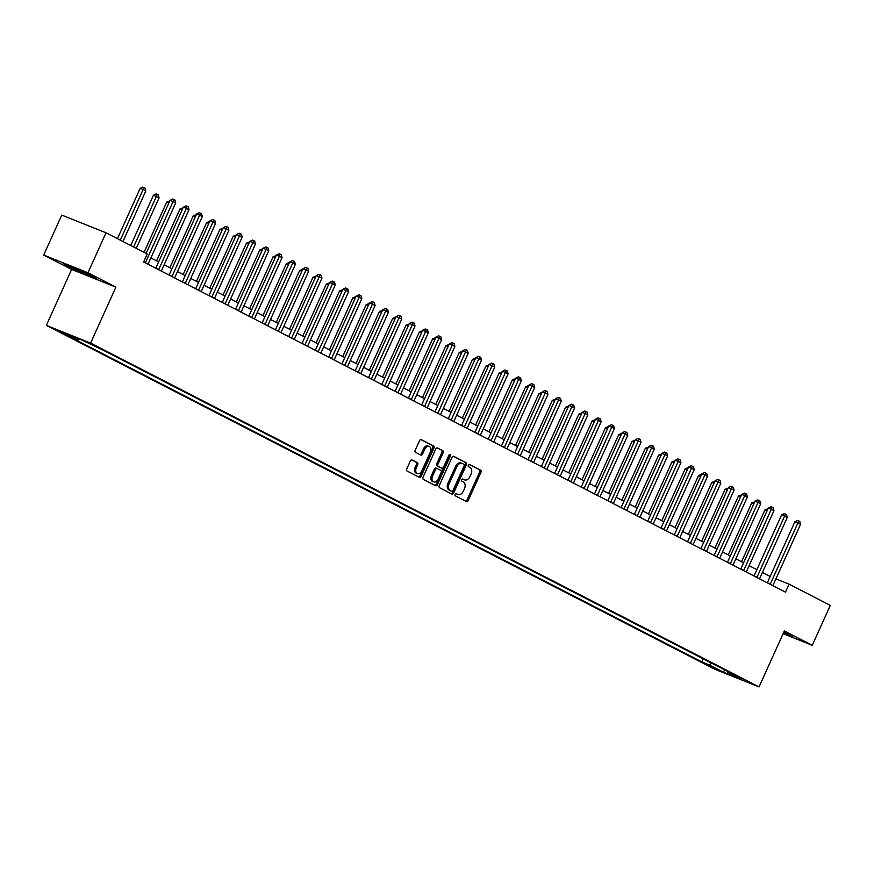 <?xml version="1.0" encoding="UTF-8"?>
<svg xmlns="http://www.w3.org/2000/svg" width="874" height="874" viewBox="0 0 874 874"><rect width="100%" height="100%" fill="white"/><g stroke="black" fill="none" stroke-linecap="round" stroke-linejoin="round"><path stroke-width="1.31" d="M455.125 494.378A1.202 0.819 111.8 0 0 455.365 495.853L466.454 501.556A1.726 1.169 111.8 0 0 466.519 501.589A1.726 1.169 111.8 0 0 468.202 500.529L480.962 472.288A1.726 1.169 111.8 0 0 480.624 470.179L469.535 464.465A1.202 0.819 111.8 0 0 468.54 466.672L469.972 467.404A5.517 3.747 111.8 0 1 471.042 474.145L469.983 476.505A5.517 3.747 111.8 0 1 464.597 479.902A5.517 3.747 111.8 0 1 464.378 479.804L462.936 479.061A1.202 0.819 111.8 0 0 461.953 481.257L463.384 482A5.517 3.747 111.8 0 1 464.455 488.741L463.395 491.09A5.517 3.747 111.8 0 1 458.009 494.498A5.517 3.747 111.8 0 1 457.79 494.4L456.348 493.657A1.202 0.819 111.8 0 0 455.125 494.378M57.859 330.951L66.806 334.797L57.859 330.951M412.102 459.964A1.726 1.169 111.8 0 0 412.025 459.942A1.726 1.169 111.8 0 0 410.343 461.002L406.771 468.923A1.726 1.169 111.8 0 0 407.098 471.031L419.422 477.368A1.726 1.169 111.8 0 0 419.487 477.401A1.726 1.169 111.8 0 0 421.17 476.341L433.93 448.089A1.726 1.169 111.8 0 0 433.591 445.98L421.268 439.644A1.726 1.169 111.8 0 0 421.202 439.611A1.726 1.169 111.8 0 0 419.52 440.682L415.194 450.252A1.726 1.169 111.8 0 0 415.532 452.361L420.809 455.07A1.726 1.169 111.8 0 0 420.875 455.103A1.726 1.169 111.8 0 0 422.557 454.043L424.698 449.291A4.61 3.135 111.8 0 1 429.21 446.45A4.61 3.135 111.8 0 1 430.292 452.164L421.891 470.758A4.61 3.135 111.8 0 1 417.39 473.599A4.61 3.135 111.8 0 1 416.308 467.885L417.706 464.782A1.726 1.169 111.8 0 0 417.368 462.685L411.96 459.91M115.892 287.12L87.968 272.764L106.016 232.79L61.748 215.102L43.7 255.066L71.613 269.432L46.355 325.379L90.623 343.078L115.892 287.12L71.613 269.432M783.115 633.683L812.252 645.329L784.339 630.962L759.069 686.92L90.623 343.078M812.252 645.329L830.3 605.365L789.091 584.16L775.904 578.894M106.016 232.79L147.225 253.995L143.62 261.982L785.475 592.157L789.091 584.16M439.24 485.627A1.726 1.169 111.8 0 0 439.567 487.736L451.891 494.072A1.726 1.169 111.8 0 0 451.956 494.105A1.726 1.169 111.8 0 0 453.639 493.034L466.399 464.793A1.726 1.169 111.8 0 0 466.061 462.685L453.737 456.348A1.726 1.169 111.8 0 0 453.672 456.315A1.726 1.169 111.8 0 0 451.989 457.386L439.24 485.627M435.656 485.715L423.333 479.378A1.726 1.169 111.8 0 1 423.005 477.28L435.755 449.028A1.726 1.169 111.8 0 1 437.437 447.969A1.726 1.169 111.8 0 1 437.503 448.001L442.779 450.711A1.726 1.169 111.8 0 1 443.118 452.819L437.94 464.269A1.726 1.169 111.8 0 0 438.278 466.377L441.774 468.18A1.726 1.169 111.8 0 0 441.84 468.213A1.726 1.169 111.8 0 0 443.522 467.142L448.908 455.223A1.202 0.819 111.8 0 1 450.372 455.966L437.404 484.688A1.726 1.169 111.8 0 1 435.722 485.747A1.726 1.169 111.8 0 1 435.656 485.715M717.991 669.659L706.979 664.732L717.991 669.659M46.355 325.379L714.801 669.233L759.069 686.92M727.321 671.243L727.539 672.182L734.772 675.078L103.547 350.376L81.959 340.095L63.529 332.732L77.884 340.117L70.652 337.222L701.877 661.924L709.109 664.819L711.797 663.257M727.539 672.182L741.895 679.568L723.475 672.204L709.109 664.819M87.968 272.764L43.7 255.066M770.18 576.501L762.412 572.503M756.895 569.662L749.116 565.664M743.599 562.823L735.821 558.825M730.303 555.984L722.536 551.986M717.008 549.145L709.24 545.147M703.712 542.306L695.944 538.308M690.416 535.467L682.649 531.468M677.121 528.628L669.353 524.629M663.825 521.789L656.057 517.79M650.529 514.95L642.761 510.951M637.244 508.111L629.466 504.112M623.949 501.272L616.17 497.273M610.653 494.433L602.885 490.434M597.357 487.594L589.589 483.595M584.061 480.755L576.294 476.756M570.766 473.916L562.998 469.917M557.47 467.077L549.702 463.078M544.174 460.237L536.407 456.239M530.879 453.398L523.111 449.4M517.594 446.559L509.815 442.572M504.298 439.72L496.519 435.733M491.002 432.881L483.235 428.894M477.707 426.042L469.939 422.055M464.411 419.214L456.643 415.216M451.115 412.375L443.347 408.377M437.819 405.536L430.052 401.537M424.524 398.697L416.756 394.698M411.228 391.858L403.46 387.859M397.943 385.019L390.165 381.02M384.647 378.18L376.869 374.181M371.352 371.341L363.584 367.342M358.056 364.502L350.288 360.503M344.76 357.663L336.993 353.664M331.464 350.824L323.697 346.825M318.169 343.985L310.401 339.986M304.873 337.146L297.105 333.147M291.577 330.306L283.81 326.308M278.293 323.467L270.514 319.469M264.997 316.628L257.218 312.63M251.701 309.789L243.933 305.791M238.405 302.95L230.638 298.952M225.11 296.111L217.342 292.113M211.814 289.272L204.046 285.274M198.518 282.433L190.75 278.435M185.222 275.594L177.455 271.596M171.927 268.755L164.159 264.767M158.642 261.916L150.863 257.928M703.253 658.865L701.877 661.924M79.567 339.145L77.884 340.117M724.666 669.877L723.475 672.204M783.279 633.311L792.958 637.179L783.88 631.989M62.994 263.216L66.599 265.838L83.522 273.781L96.861 279.101L93.256 276.49L76.333 268.547L62.994 263.216M455.977 493.602L456.589 493.919A5.517 3.747 111.8 0 0 456.807 494.018A5.517 3.747 111.8 0 0 457.036 494.094M463.624 479.509A5.517 3.747 111.8 0 1 463.406 479.422A5.517 3.747 111.8 0 1 463.176 479.323L462.575 479.007M465.689 501.173A1.726 1.169 111.8 0 0 467.011 500.048L479.76 471.807A1.726 1.169 111.8 0 0 479.422 469.699L469.163 464.422M451.126 493.679A1.726 1.169 111.8 0 0 452.448 492.554L465.197 464.312A1.726 1.169 111.8 0 0 464.859 462.204L453.3 456.261M451.727 491.286A1.202 0.819 111.8 0 0 452.961 490.554L464.149 465.766A1.202 0.819 111.8 0 0 463.919 464.291L462.401 463.515A5.517 3.747 111.8 0 0 462.182 463.417A5.517 3.747 111.8 0 0 456.796 466.814L449.149 483.759A5.517 3.747 111.8 0 0 450.219 490.5L450.536 490.806A1.202 0.819 111.8 0 0 450.634 490.838M461.21 463.034A5.517 3.747 111.8 0 0 460.991 462.936A5.517 3.747 111.8 0 0 455.605 466.334L456.796 466.814M450.536 490.806L449.017 490.03A5.517 3.747 111.8 0 1 447.947 483.289L455.605 466.334M437.066 447.914L442.779 450.711M440.714 467.754A1.726 1.169 111.8 0 1 440.649 467.732A1.726 1.169 111.8 0 1 440.583 467.699L437.076 465.897A1.726 1.169 111.8 0 1 436.749 463.788L441.916 452.339A1.726 1.169 111.8 0 0 441.578 450.23M434.891 485.332A1.726 1.169 111.8 0 0 436.213 484.207L449.181 455.496A1.202 0.819 111.8 0 0 449.323 454.666M432.575 476.155A4.61 3.135 111.8 0 0 433.657 481.88A4.61 3.135 111.8 0 0 438.158 479.028L441.119 472.484A1.726 1.169 111.8 0 0 440.78 470.376L437.284 468.573A1.726 1.169 111.8 0 0 437.219 468.54A1.726 1.169 111.8 0 0 435.536 469.611L432.575 476.155L431.374 475.674A4.61 3.135 111.8 0 0 432.455 481.399L433.657 481.88M437.142 468.519L436.093 468.093A1.726 1.169 111.8 0 0 436.017 468.06A1.726 1.169 111.8 0 0 434.334 469.13L435.536 469.611M431.374 475.674L434.334 469.13M417.39 473.599L416.188 473.129A4.61 3.135 111.8 0 1 415.106 467.404L416.505 464.312A1.726 1.169 111.8 0 0 416.177 462.204L411.665 459.877M429.21 446.45L428.009 445.969A4.61 3.135 111.8 0 0 423.508 448.81L424.698 449.291M420.044 454.677A1.726 1.169 111.8 0 0 421.366 453.562L423.508 448.81M418.657 476.975A1.726 1.169 111.8 0 0 419.979 475.86L432.728 447.608A1.726 1.169 111.8 0 0 432.401 445.511L420.842 439.556M767.143 510.667L764.99 509.804L741.534 561.764M764.99 509.804L768.049 508.668M770.18 584.291A1.759 1.191 111.8 0 0 770.322 584.029L797.896 522.958L800.551 524.324L772.977 585.394A1.759 1.191 111.8 0 0 772.867 585.667M767.328 582.816L794.903 521.756L797.896 522.958L798.727 520.926L799.797 521.472L800.551 524.324M794.903 521.756L797.536 520.445L798.727 520.926M753.847 503.828L751.695 502.965L728.239 554.924M751.695 502.965L754.754 501.829M740.551 496.989L738.399 496.126L714.943 548.085M738.399 496.126L741.458 494.99M727.255 490.15L725.103 489.287L701.647 541.246M725.103 489.287L728.162 488.151M756.884 577.452A1.759 1.191 111.8 0 0 757.026 577.19L784.601 516.119L787.256 517.484L759.681 578.555A1.759 1.191 111.8 0 0 759.572 578.828M754.033 575.977L781.607 514.917L784.601 516.119L785.431 514.087L786.502 514.633L787.256 517.484M781.607 514.917L784.24 513.606L785.431 514.087M743.588 570.613A1.759 1.191 111.8 0 0 743.73 570.351L771.305 509.28L773.96 510.645L746.385 571.716A1.759 1.191 111.8 0 0 746.276 571.989M740.737 569.138L768.312 508.078L771.305 509.28L772.146 507.248L773.206 507.794L773.96 510.645M768.312 508.078L770.944 506.767L772.146 507.248M730.293 563.774A1.759 1.191 111.8 0 0 730.435 563.511L758.009 502.441L760.664 503.806L733.089 564.877A1.759 1.191 111.8 0 0 732.991 565.15M727.452 562.299L755.016 501.239L758.009 502.441L758.851 500.409L759.91 500.955L760.664 503.806M755.016 501.239L757.649 499.939L758.851 500.409M713.971 483.311L711.807 482.448L688.351 534.407M711.807 482.448L714.866 481.312M717.008 556.935A1.759 1.191 111.8 0 0 717.139 556.672L744.714 495.602L747.368 496.967L719.794 558.038A1.759 1.191 111.8 0 0 719.695 558.311M714.156 555.46L741.72 494.4L744.714 495.602L745.555 493.57L746.615 494.116L747.368 496.967M741.72 494.4L744.353 493.1L745.555 493.57M783.574 632.667L786.556 633.552L783.967 632.033M791.691 636.261L783.432 632.962M77.939 269.301L69.723 266.122L72.291 267.739L84.068 273.191L90.459 275.485L87.87 273.966M95.594 278.183L83.554 273.376L64.709 263.904M700.675 476.472L698.512 475.609L675.056 527.568M698.512 475.609L701.571 474.473M687.379 469.633L685.227 468.77L661.76 520.729M685.227 468.77L688.286 467.634M674.083 462.794L671.931 461.931L648.464 513.89M671.931 461.931L674.99 460.795M660.788 455.955L658.635 455.092L635.179 507.051M658.635 455.092L661.694 453.956M647.492 449.116L645.34 448.253L621.884 500.212M645.34 448.253L648.399 447.117M703.712 550.096A1.759 1.191 111.8 0 0 703.843 549.833L731.418 488.763L734.073 490.128L706.509 551.199A1.759 1.191 111.8 0 0 706.4 551.472M700.861 548.632L728.424 487.561L731.418 488.763L732.259 486.731L733.319 487.277L734.073 490.128M728.424 487.561L731.057 486.261L732.259 486.731M690.416 543.257A1.759 1.191 111.8 0 0 690.547 542.994L718.122 481.924L720.788 483.289L693.213 544.36A1.759 1.191 111.8 0 0 693.104 544.633M687.565 541.793L715.129 480.722L718.122 481.924L718.963 479.892L720.023 480.438L720.788 483.289M715.129 480.722L717.762 479.422L718.963 479.892M677.121 536.418A1.759 1.191 111.8 0 0 677.252 536.155L704.826 475.085L707.492 476.45L679.917 537.521A1.759 1.191 111.8 0 0 679.808 537.794M674.269 534.954L701.844 473.894L704.826 475.085L705.668 473.053L706.727 473.61L707.492 476.45M701.844 473.894L704.477 472.583L705.668 473.053M663.825 529.578A1.759 1.191 111.8 0 0 663.967 529.316L691.531 468.246L694.196 469.611L666.622 530.682A1.759 1.191 111.8 0 0 666.512 530.955M660.973 528.115L688.548 467.055L691.531 468.246L692.372 466.213L693.443 466.771L694.196 469.611M688.548 467.055L691.181 465.744L692.372 466.213M650.529 522.739A1.759 1.191 111.8 0 0 650.671 522.477L678.246 461.406L680.901 462.772L653.326 523.843A1.759 1.191 111.8 0 0 653.217 524.127M647.678 521.275L675.252 460.216L678.246 461.406L679.076 459.385L680.147 459.932L680.901 462.772M675.252 460.216L677.885 458.905L679.076 459.385M634.196 442.277L632.044 441.414L608.588 493.373M632.044 441.414L635.103 440.278M637.233 515.9A1.759 1.191 111.8 0 0 637.375 515.638L664.95 454.567L667.605 455.933L640.03 517.004A1.759 1.191 111.8 0 0 639.921 517.288M634.382 514.436L661.957 453.377L664.95 454.567L665.78 452.546L666.851 453.093L667.605 455.933M661.957 453.377L664.59 452.066L665.78 452.546M620.901 435.438L618.748 434.575L595.292 486.534M618.748 434.575L621.807 433.438M623.938 509.061A1.759 1.191 111.8 0 0 624.08 508.799L651.654 447.728L654.309 449.094L626.734 510.165A1.759 1.191 111.8 0 0 626.625 510.449M621.086 507.597L648.661 446.538L651.654 447.728L652.496 445.707L653.555 446.253L654.309 449.094M648.661 446.538L651.294 445.227L652.496 445.707M607.605 428.599L605.453 427.747L581.997 479.695M605.453 427.747L608.512 426.599M610.642 502.222A1.759 1.191 111.8 0 0 610.784 501.96L638.359 440.889L641.013 442.255L613.439 503.326A1.759 1.191 111.8 0 0 613.34 503.61M607.801 500.758L635.365 439.698L638.359 440.889L639.2 438.868L640.26 439.414L641.013 442.255M635.365 439.698L637.998 438.387L639.2 438.868M594.32 421.76L592.157 420.907L568.701 472.856M592.157 420.907L595.216 419.76M597.346 495.383A1.759 1.191 111.8 0 0 597.488 495.121L625.063 434.05L627.718 435.416L600.143 496.487A1.759 1.191 111.8 0 0 600.045 496.771M594.506 493.919L622.069 432.859L625.063 434.05L625.904 432.029L626.964 432.575L627.718 435.416M622.069 432.859L624.702 431.548L625.904 432.029M581.024 414.921L578.861 414.068L555.405 466.017M578.861 414.068L581.92 412.921M584.061 488.544A1.759 1.191 111.8 0 0 584.193 488.282L611.767 427.211L614.422 428.577L586.858 489.648A1.759 1.191 111.8 0 0 586.749 489.932M581.21 487.08L608.774 426.02L611.767 427.211L612.608 425.19L613.668 425.736L614.422 428.577M608.774 426.02L611.407 424.709L612.608 425.19M567.729 408.082L565.576 407.229L542.109 459.178M565.576 407.229L568.624 406.082M570.766 481.705A1.759 1.191 111.8 0 0 570.897 481.443L598.471 420.372L601.137 421.738L573.562 482.809A1.759 1.191 111.8 0 0 573.453 483.093M567.914 480.241L595.478 419.181L598.471 420.372L599.313 418.351L600.372 418.897L601.137 421.738M595.478 419.181L598.111 417.87L599.313 418.351M554.433 401.253L552.281 400.39L528.814 452.339M552.281 400.39L555.34 399.243M541.137 394.414L538.985 393.551L515.529 445.5M538.985 393.551L542.044 392.404M527.841 387.575L525.689 386.712L502.233 438.661M525.689 386.712L528.748 385.565M514.546 380.736L512.393 379.873L488.937 431.822M512.393 379.873L515.452 378.726M501.25 373.897L499.098 373.034L475.642 424.983M499.098 373.034L502.157 371.898M487.954 367.058L485.802 366.195L462.346 418.143M485.802 366.195L488.861 365.059M474.669 360.219L472.506 359.356L449.05 411.304M472.506 359.356L475.565 358.22M461.374 353.38L459.211 352.517L435.755 404.465M459.211 352.517L462.27 351.381M448.078 346.541L445.926 345.678L422.459 397.626M445.926 345.678L448.974 344.542M434.782 339.702L432.63 338.839L409.163 390.787M432.63 338.839L435.689 337.703M421.487 332.863L419.334 332L395.878 383.959M419.334 332L422.393 330.864M408.191 326.024L406.039 325.161L382.583 377.12M406.039 325.161L409.098 324.025M394.895 319.185L392.743 318.322L369.287 370.281M392.743 318.322L395.802 317.186M381.599 312.346L379.447 311.483L355.991 363.442M379.447 311.483L382.506 310.346M368.304 305.507L366.151 304.644L342.695 356.603M366.151 304.644L369.21 303.507M355.019 298.668L352.856 297.805L329.4 349.764M352.856 297.805L355.915 296.668M341.723 291.829L339.56 290.966L316.104 342.925M339.56 290.966L342.619 289.829M328.427 284.99L326.275 284.126L302.808 336.086M326.275 284.126L329.323 282.99M557.47 474.866A1.759 1.191 111.8 0 0 557.601 474.604L585.176 413.533L587.841 414.899L560.267 475.969A1.759 1.191 111.8 0 0 560.158 476.254M554.619 473.402L582.193 412.342L585.176 413.533L586.017 411.512L587.077 412.058L587.841 414.899M582.193 412.342L584.826 411.031L586.017 411.512M544.174 468.027A1.759 1.191 111.8 0 0 544.305 467.765L571.88 406.694L574.546 408.071L546.971 469.13A1.759 1.191 111.8 0 0 546.862 469.414M541.323 466.563L568.898 405.503L571.88 406.694L572.721 404.673L573.792 405.219L574.546 408.071M568.898 405.503L571.53 404.192L572.721 404.673M530.879 461.188A1.759 1.191 111.8 0 0 531.021 460.926L558.595 399.855L561.25 401.232L533.675 462.291A1.759 1.191 111.8 0 0 533.566 462.575M528.027 459.724L555.602 398.664L558.595 399.855L559.426 397.834L560.496 398.38L561.25 401.232M555.602 398.664L558.235 397.353L559.426 397.834M517.583 454.349A1.759 1.191 111.8 0 0 517.725 454.087L545.3 393.016L547.954 394.392L520.38 455.452A1.759 1.191 111.8 0 0 520.27 455.736M514.731 452.885L542.306 391.825L545.3 393.016L546.13 390.995L547.2 391.541L547.954 394.392M542.306 391.825L544.939 390.514L546.13 390.995M504.287 447.51A1.759 1.191 111.8 0 0 504.429 447.248L532.004 386.177L534.659 387.553L507.084 448.613A1.759 1.191 111.8 0 0 506.975 448.897M501.436 446.046L529.01 384.986L532.004 386.177L532.845 384.156L533.905 384.702L534.659 387.553M529.01 384.986L531.643 383.675L532.845 384.156M490.991 440.671A1.759 1.191 111.8 0 0 491.133 440.409L518.708 379.338L521.363 380.714L493.788 441.785A1.759 1.191 111.8 0 0 493.69 442.058M488.14 439.207L515.715 378.147L518.708 379.338L519.549 377.317L520.609 377.863L521.363 380.714M515.715 378.147L518.348 376.836L519.549 377.317M477.696 433.832A1.759 1.191 111.8 0 0 477.838 433.57L505.412 372.51L508.067 373.875L480.492 434.946A1.759 1.191 111.8 0 0 480.394 435.219M474.855 432.368L502.419 371.308L505.412 372.51L506.254 370.478L507.313 371.024L508.067 373.875M502.419 371.308L505.052 369.997L506.254 370.478M464.411 426.993A1.759 1.191 111.8 0 0 464.542 426.731L492.117 365.671L494.771 367.036L467.208 428.107A1.759 1.191 111.8 0 0 467.098 428.38M461.559 425.529L489.123 364.469L492.117 365.671L492.958 363.639L494.018 364.185L494.771 367.036M489.123 364.469L491.756 363.158L492.958 363.639M451.115 420.154A1.759 1.191 111.8 0 0 451.246 419.891L478.821 358.832L481.487 360.197L453.912 421.268A1.759 1.191 111.8 0 0 453.803 421.541M448.264 418.69L475.827 357.63L478.821 358.832L479.662 356.8L480.722 357.346L481.487 360.197M475.827 357.63L478.46 356.319L479.662 356.8M437.819 413.315A1.759 1.191 111.8 0 0 437.95 413.052L465.525 351.993L468.191 353.358L440.616 414.429A1.759 1.191 111.8 0 0 440.507 414.702M434.968 411.851L462.543 350.791L465.525 351.993L466.366 349.961L467.426 350.507L468.191 353.358M462.543 350.791L465.176 349.48L466.366 349.961M424.524 406.486A1.759 1.191 111.8 0 0 424.655 406.224L452.229 345.154L454.895 346.519L427.32 407.59A1.759 1.191 111.8 0 0 427.211 407.863M421.672 405.012L449.247 343.952L452.229 345.154L453.071 343.121L454.141 343.668L454.895 346.519M449.247 343.952L451.88 342.641L453.071 343.121M411.228 399.647A1.759 1.191 111.8 0 0 411.37 399.385L438.945 338.314L441.599 339.68L414.025 400.751A1.759 1.191 111.8 0 0 413.915 401.024M408.377 398.173L435.951 337.113L438.945 338.314L439.775 336.282L440.846 336.829L441.599 339.68M435.951 337.113L438.584 335.802L439.775 336.282M397.932 392.808A1.759 1.191 111.8 0 0 398.074 392.546L425.649 331.475L428.304 332.841L400.729 393.912A1.759 1.191 111.8 0 0 400.62 394.185M395.081 391.334L422.655 330.274L425.649 331.475L426.479 329.443L427.55 329.99L428.304 332.841M422.655 330.274L425.288 328.963L426.479 329.443M384.636 385.969A1.759 1.191 111.8 0 0 384.779 385.707L412.353 324.636L415.008 326.002L387.433 387.073A1.759 1.191 111.8 0 0 387.324 387.346M381.785 384.494L409.36 323.435L412.353 324.636L413.194 322.604L414.254 323.151L415.008 326.002M409.36 323.435L411.993 322.135L413.194 322.604M371.341 379.13A1.759 1.191 111.8 0 0 371.483 378.868L399.057 317.797L401.712 319.163L374.138 380.234A1.759 1.191 111.8 0 0 374.039 380.507M368.489 377.655L396.064 316.596L399.057 317.797L399.899 315.765L400.958 316.312L401.712 319.163M396.064 316.596L398.697 315.296L399.899 315.765M358.045 372.291A1.759 1.191 111.8 0 0 358.187 372.029L385.762 310.958L388.417 312.324L360.842 373.395A1.759 1.191 111.8 0 0 360.743 373.668M355.205 370.827L382.768 309.757L385.762 310.958L386.603 308.926L387.663 309.472L388.417 312.324M382.768 309.757L385.401 308.456L386.603 308.926M344.76 365.452A1.759 1.191 111.8 0 0 344.891 365.19L372.466 304.119L375.121 305.485L347.557 366.556A1.759 1.191 111.8 0 0 347.448 366.829M341.909 363.988L369.473 302.917L372.466 304.119L373.307 302.087L374.367 302.633L375.121 305.485M369.473 302.917L372.106 301.617L373.307 302.087M331.464 358.613A1.759 1.191 111.8 0 0 331.596 358.351L359.17 297.28L361.836 298.646L334.261 359.717A1.759 1.191 111.8 0 0 334.152 359.99M328.613 357.149L356.177 296.089L359.17 297.28L360.012 295.248L361.071 295.805L361.836 298.646M356.177 296.089L358.81 294.778L360.012 295.248M315.132 278.151L312.979 277.287L289.512 329.247M312.979 277.287L316.038 276.151M318.169 351.774A1.759 1.191 111.8 0 0 318.3 351.512L345.875 290.441L348.54 291.807L320.966 352.877A1.759 1.191 111.8 0 0 320.856 353.151M315.317 350.31L342.881 289.25L345.875 290.441L346.716 288.409L347.776 288.966L348.54 291.807M342.881 289.25L345.525 287.939L346.716 288.409M301.836 271.311L299.684 270.448L276.228 322.408M299.684 270.448L302.743 269.312M304.873 344.935A1.759 1.191 111.8 0 0 305.004 344.673L332.579 283.602L335.245 284.968L307.67 346.038A1.759 1.191 111.8 0 0 307.561 346.322M302.022 343.471L329.596 282.411L332.579 283.602L333.42 281.581L334.491 282.127L335.245 284.968M329.596 282.411L332.229 281.1L333.42 281.581M288.54 264.472L286.388 263.609L262.932 315.569M286.388 263.609L289.447 262.473M291.577 338.096A1.759 1.191 111.8 0 0 291.719 337.834L319.294 276.763L321.949 278.129L294.374 339.199A1.759 1.191 111.8 0 0 294.265 339.483M288.726 336.632L316.301 275.572L319.294 276.763L320.124 274.742L321.195 275.288L321.949 278.129M316.301 275.572L318.934 274.261L320.124 274.742M275.244 257.633L273.092 256.77L249.636 308.73M273.092 256.77L276.151 255.634M278.282 331.257A1.759 1.191 111.8 0 0 278.424 330.995L305.998 269.924L308.653 271.29L281.078 332.36A1.759 1.191 111.8 0 0 280.969 332.644M275.43 329.793L303.005 268.733L305.998 269.924L306.829 267.903L307.899 268.449L308.653 271.29M303.005 268.733L305.638 267.422L306.829 267.903M261.949 250.794L259.797 249.942L236.341 301.891M259.797 249.942L262.856 248.795M264.986 324.418A1.759 1.191 111.8 0 0 265.128 324.156L292.703 263.085L295.357 264.451L267.783 325.521A1.759 1.191 111.8 0 0 267.673 325.805M262.134 322.954L289.709 261.894L292.703 263.085L293.533 261.064L294.604 261.61L295.357 264.451M289.709 261.894L292.342 260.583L293.533 261.064M248.653 243.955L246.501 243.103L223.045 295.051M246.501 243.103L249.56 241.956M251.69 317.579A1.759 1.191 111.8 0 0 251.832 317.317L279.407 256.246L282.062 257.612L254.487 318.682A1.759 1.191 111.8 0 0 254.389 318.966M248.839 316.115L276.413 255.055L279.407 256.246L280.248 254.225L281.308 254.771L282.062 257.612M276.413 255.055L279.046 253.744L280.248 254.225M235.368 237.116L233.205 236.264L209.749 288.212M233.205 236.264L236.264 235.117M238.394 310.74A1.759 1.191 111.8 0 0 238.536 310.478L266.111 249.407L268.766 250.772L241.191 311.843A1.759 1.191 111.8 0 0 241.093 312.127M235.554 309.276L263.118 248.216L266.111 249.407L266.952 247.386L268.012 247.932L268.766 250.772M263.118 248.216L265.751 246.905L266.952 247.386M222.072 230.277L219.909 229.425L196.453 281.373M219.909 229.425L222.968 228.278M225.11 303.901A1.759 1.191 111.8 0 0 225.241 303.639L252.815 242.568L255.47 243.933L227.906 305.004A1.759 1.191 111.8 0 0 227.797 305.288M222.258 302.437L249.822 241.377L252.815 242.568L253.657 240.547L254.716 241.093L255.47 243.933M249.822 241.377L252.455 240.066L253.657 240.547M208.777 223.449L206.625 222.586L183.158 274.534M206.625 222.586L209.673 221.439M211.814 297.062A1.759 1.191 111.8 0 0 211.945 296.799L239.52 235.729L242.185 237.094L214.611 298.165A1.759 1.191 111.8 0 0 214.501 298.449M208.962 295.598L236.526 234.538L239.52 235.729L240.361 233.708L241.421 234.254L242.185 237.094M236.526 234.538L239.159 233.227L240.361 233.708M195.481 216.61L193.329 215.747L169.862 267.695M193.329 215.747L196.388 214.6M198.518 290.223A1.759 1.191 111.8 0 0 198.649 289.96L226.224 228.89L228.89 230.266L201.315 291.326A1.759 1.191 111.8 0 0 201.206 291.61M195.667 288.759L223.231 227.699L226.224 228.89L227.065 226.869L228.125 227.415L228.89 230.266M223.231 227.699L225.874 226.388L227.065 226.869M182.185 209.771L180.033 208.908L156.577 260.856M180.033 208.908L183.092 207.761M168.89 202.932L166.737 202.069L144.035 252.346M166.737 202.069L169.796 200.922M136.257 248.347L159.09 197.786L153.442 195.23L130.739 245.507M153.442 195.23L156.075 193.919L157.265 194.399L133.602 246.981M157.265 194.399L158.336 194.946L159.09 197.786M122.972 241.508L145.794 190.947L143.139 189.582L140.146 188.391L117.444 238.668M140.146 188.391L142.779 187.08L143.981 187.56L120.306 240.142M143.981 187.56L145.04 188.107L145.794 190.947M185.222 283.384A1.759 1.191 111.8 0 0 185.354 283.121L212.928 222.051L215.594 223.427L188.019 284.487A1.759 1.191 111.8 0 0 187.91 284.771M182.371 281.92L209.946 220.86L212.928 222.051L213.769 220.03L214.84 220.576L215.594 223.427M209.946 220.86L212.579 219.549L213.769 220.03M171.927 276.545A1.759 1.191 111.8 0 0 172.069 276.282L199.633 215.212L202.298 216.588L174.724 277.648A1.759 1.191 111.8 0 0 174.614 277.932M169.075 275.081L196.65 214.021L199.633 215.212L200.474 213.19L201.544 213.737L202.298 216.588M196.65 214.021L199.283 212.71L200.474 213.19M158.631 269.705A1.759 1.191 111.8 0 0 158.773 269.443L186.348 208.373L189.002 209.749L161.428 270.809A1.759 1.191 111.8 0 0 161.319 271.093M155.78 268.242L183.354 207.182L186.348 208.373L187.178 206.351L188.249 206.898L189.002 209.749M183.354 207.182L185.987 205.871L187.178 206.351M145.335 262.866A1.759 1.191 111.8 0 0 145.477 262.604L173.052 201.533L175.707 202.91L148.132 263.981A1.759 1.191 111.8 0 0 148.023 264.254M146.1 253.405L170.059 200.343L173.052 201.533L173.882 199.512L174.953 200.059L175.707 202.91M170.059 200.343L172.691 199.032L173.882 199.512M456.589 493.919L457.79 494.4M463.176 479.323L464.378 479.804M479.422 469.699L480.624 470.179M479.76 471.807L480.962 472.288M467.011 500.048L468.202 500.529M464.859 462.204L466.061 462.685M465.197 464.312L466.399 464.793M452.448 492.554L453.639 493.034M447.947 483.289L449.149 483.759M449.017 490.03L450.219 490.5M441.916 452.339L443.118 452.819M436.749 463.788L437.94 464.269M437.076 465.897L438.278 466.377M440.583 467.699L441.774 468.18M449.181 455.496L450.372 455.966M436.213 484.207L437.404 484.688M416.177 462.204L417.368 462.685M416.505 464.312L417.706 464.782M415.106 467.404L416.308 467.885M421.366 453.562L422.557 454.043M432.401 445.511L433.591 445.98M432.728 447.608L433.93 448.089M419.979 475.86L421.17 476.341M770.322 584.029L767.416 582.86M757.026 577.19L754.12 576.021M743.73 570.351L740.824 569.182M730.435 563.511L727.529 562.353M717.139 556.672L714.244 555.514M703.843 549.833L700.948 548.675M690.547 542.994L687.652 541.836M677.252 536.155L674.357 534.997M663.967 529.316L661.061 528.158M650.671 522.477L647.765 521.319M637.375 515.638L634.469 514.48M624.08 508.799L621.174 507.641M610.784 501.96L607.878 500.802M597.488 495.121L594.593 493.963M584.193 488.282L581.297 487.124M570.897 481.443L568.002 480.285M557.601 474.604L554.706 473.446M544.305 467.765L541.41 466.607M531.021 460.926L528.115 459.768M517.725 454.087L514.819 452.929M504.429 447.248L501.523 446.09M491.133 440.409L488.227 439.251M477.838 433.57L474.932 432.412M464.542 426.731L461.647 425.572M451.246 419.891L448.351 418.733M437.95 413.052L435.055 411.894M424.655 406.224L421.76 405.055M411.37 399.385L408.464 398.216M398.074 392.546L395.168 391.377M384.779 385.707L381.872 384.549M371.483 378.868L368.577 377.71M358.187 372.029L355.281 370.871M344.891 365.19L341.996 364.032M331.596 358.351L328.7 357.193M318.3 351.512L315.405 350.354M305.004 344.673L302.109 343.515M291.719 337.834L288.813 336.676M278.424 330.995L275.518 329.837M265.128 324.156L262.222 322.998M251.832 317.317L248.926 316.159M238.536 310.478L235.63 309.32M225.241 303.639L222.346 302.48M211.945 296.799L209.05 295.641M198.649 289.96L195.754 288.802M185.354 283.121L182.458 281.963M172.069 276.282L169.163 275.124M158.773 269.443L155.867 268.285M145.477 262.604L143.664 261.883M456.807 494.018L458.009 494.498M463.406 479.422L464.597 479.902M450.58 490.827L451.782 491.308M460.991 462.936L462.182 463.417M440.649 467.732L441.84 468.213M436.017 468.06L437.219 468.54"/></g></svg>

